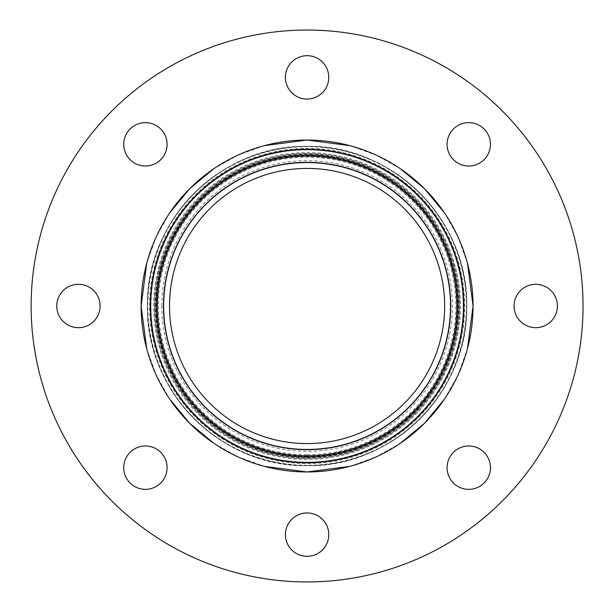 <?xml version="1.0" encoding="UTF-8"?>
<svg xmlns="http://www.w3.org/2000/svg" width="612" height="612" viewBox="0 0 612 612"><rect width="100%" height="100%" fill="white"/><g stroke="black" fill="none" stroke-linecap="round" stroke-linejoin="round"><path stroke-width="0.46" stroke-dasharray="3.06 2.29" d="M307.086 462.106A156.106 156.106 0 0 1 150.98 306A156.106 156.106 0 0 1 307.086 149.894A156.106 156.106 0 0 1 463.192 306A156.106 156.106 0 0 1 307.086 462.106A156.106 156.106 0 0 1 150.98 306A156.106 156.106 0 0 1 307.086 149.894A156.106 156.106 0 0 1 463.192 306A156.106 156.106 0 0 1 307.086 462.106A156.106 156.106 0 0 1 150.98 306A156.106 156.106 0 0 1 307.086 149.894A156.106 156.106 0 0 1 463.192 306A156.106 156.106 0 0 1 307.086 462.106M307.086 449.889A143.889 143.889 0 0 1 163.205 306A143.889 143.889 0 0 1 307.086 162.111A143.889 143.889 0 0 1 450.975 306A143.889 143.889 0 0 1 307.086 449.889A143.889 143.889 0 0 1 163.205 306A143.889 143.889 0 0 1 307.086 162.111A143.889 143.889 0 0 1 450.975 306A143.889 143.889 0 0 1 307.086 449.889A143.889 143.889 0 0 1 163.205 306A143.889 143.889 0 0 1 307.086 162.111A143.889 143.889 0 0 1 450.975 306A143.889 143.889 0 0 1 307.086 449.889M149.512 306A157.582 157.582 0 0 1 385.881 169.532A157.582 157.582 0 0 1 385.881 442.468A157.582 157.582 0 0 1 149.512 306M154.53 306A152.556 152.556 0 0 1 383.364 173.885A152.556 152.556 0 0 1 383.364 438.116A152.556 152.556 0 0 1 154.53 306A152.556 152.556 0 0 0 383.364 438.116A152.556 152.556 0 0 0 383.364 173.885A152.556 152.556 0 0 0 154.53 306A152.556 152.556 0 0 1 383.364 173.885A152.556 152.556 0 0 1 383.364 438.116A152.556 152.556 0 0 1 154.53 306M169.509 306A137.578 137.578 0 0 1 307.086 168.422A137.578 137.578 0 0 1 444.664 306A137.578 137.578 0 0 1 307.086 443.578A137.578 137.578 0 0 1 169.509 306M147.431 306A159.655 159.655 0 0 1 307.086 146.345A159.655 159.655 0 0 1 466.742 306A159.655 159.655 0 0 1 307.086 465.656A159.655 159.655 0 0 1 147.431 306A159.655 159.655 0 0 1 307.086 146.345A159.655 159.655 0 0 1 466.742 306A159.655 159.655 0 0 1 307.086 465.656A159.655 159.655 0 0 1 147.431 306M307.086 55.677A21.68 21.68 0 0 0 288.313 88.204A21.68 21.68 0 0 0 325.867 88.204A21.68 21.68 0 0 0 307.086 55.677M56.771 306A21.68 21.68 0 0 0 89.291 324.773A21.68 21.68 0 0 0 89.291 287.227A21.68 21.68 0 0 0 56.771 306M557.41 306A21.68 21.68 0 0 0 524.889 287.227A21.68 21.68 0 0 0 524.889 324.773A21.68 21.68 0 0 0 557.41 306M307.086 556.323A21.68 21.68 0 0 0 325.867 523.796A21.68 21.68 0 0 0 288.313 523.796A21.68 21.68 0 0 0 307.086 556.323M484.092 483.006A21.68 21.68 0 0 0 474.369 446.729A21.68 21.68 0 0 0 447.816 473.283A21.68 21.68 0 0 0 484.092 483.006M130.081 483.006A21.68 21.68 0 0 0 166.357 473.283A21.68 21.68 0 0 0 139.804 446.729A21.68 21.68 0 0 0 130.081 483.006M130.081 128.994A21.68 21.68 0 0 0 139.804 165.271A21.68 21.68 0 0 0 166.357 138.717A21.68 21.68 0 0 0 130.081 128.994M484.092 128.994A21.68 21.68 0 0 0 447.816 138.717A21.68 21.68 0 0 0 474.369 165.271A21.68 21.68 0 0 0 484.092 128.994M31.143 306A275.943 275.943 0 0 0 445.062 544.978A275.943 275.943 0 0 0 445.062 67.022A275.943 275.943 0 0 0 31.143 306M141.127 306A165.959 165.959 0 0 1 307.086 140.041A165.959 165.959 0 0 1 473.045 306A165.959 165.959 0 0 1 307.086 471.959A165.959 165.959 0 0 1 141.127 306M307.086 465.304A159.304 159.304 0 0 1 169.126 226.348A159.304 159.304 0 0 1 445.046 226.348A159.304 159.304 0 0 1 307.086 465.304M307.086 454.777A148.777 148.777 0 0 1 178.245 231.611A148.777 148.777 0 0 1 435.928 231.611A148.777 148.777 0 0 1 307.086 454.777M307.086 456.315A150.315 150.315 0 0 1 156.771 306A150.315 150.315 0 0 1 307.086 155.685A150.315 150.315 0 0 1 457.401 306A150.315 150.315 0 0 1 307.086 456.315M161.798 306A145.289 145.289 0 0 1 307.086 160.711A145.289 145.289 0 0 1 452.383 306A145.289 145.289 0 0 1 307.086 451.289A145.289 145.289 0 0 1 161.798 306M307.086 459.421A153.421 153.421 0 0 1 174.221 229.286A153.421 153.421 0 0 1 439.952 229.286A153.421 153.421 0 0 1 307.086 459.421M155.272 306A151.822 151.822 0 0 1 307.086 154.178A151.822 151.822 0 0 1 458.908 306A151.822 151.822 0 0 1 307.086 457.822A151.822 151.822 0 0 1 155.272 306M349.743 466.382L375.975 456.98L400.24 443.348M444.442 399.154L458.067 374.888L467.476 348.656M467.476 263.344L458.067 237.112L444.442 212.846M400.24 168.652L375.975 155.02L349.743 145.618M264.43 145.618L238.206 155.02L213.932 168.652M169.738 212.846L156.106 237.112L146.704 263.344M146.704 348.656L156.106 374.888L169.738 399.154M213.932 443.348L238.206 456.98L264.43 466.382M307.086 465.656C392.414 467.851 468.937 391.32 466.749 306C468.937 220.68 392.414 144.149 307.086 146.345C221.766 144.149 145.235 220.68 147.431 306C145.235 391.32 221.766 467.851 307.086 465.656"/><path stroke-width="0.92" d="M150.33 306A156.756 156.756 0 0 1 307.086 149.244A156.756 156.756 0 0 1 463.842 306A156.756 156.756 0 0 1 307.086 462.756A156.756 156.756 0 0 1 150.33 306M264.43 466.382L307.086 471.959A165.959 165.959 0 0 1 141.127 306A165.959 165.959 0 0 1 307.086 140.041A165.959 165.959 0 0 1 473.045 306A165.959 165.959 0 0 1 307.086 471.959L349.743 466.382M307.086 443.578A137.578 137.578 0 0 1 169.509 306A137.578 137.578 0 0 1 307.086 168.422A137.578 137.578 0 0 1 444.664 306A137.578 137.578 0 0 1 307.086 443.578A137.578 137.578 0 0 1 169.509 306A137.578 137.578 0 0 1 307.086 168.422A137.578 137.578 0 0 1 444.664 306A137.578 137.578 0 0 1 307.086 443.578M307.086 455.795A149.795 149.795 0 0 1 157.292 306A149.795 149.795 0 0 1 307.086 156.205A149.795 149.795 0 0 1 456.889 306A149.795 149.795 0 0 1 307.086 455.795A149.795 149.795 0 0 1 157.292 306A149.795 149.795 0 0 1 307.086 156.205A149.795 149.795 0 0 1 456.889 306A149.795 149.795 0 0 1 307.086 455.795M156.045 306A151.042 151.042 0 0 1 382.607 175.193A151.042 151.042 0 0 1 382.607 436.807A151.042 151.042 0 0 1 156.045 306M307.086 55.677A21.68 21.68 0 0 1 325.867 88.204A21.68 21.68 0 0 1 288.313 88.204A21.68 21.68 0 0 1 307.086 55.677M56.771 306A21.68 21.68 0 0 1 89.291 287.227A21.68 21.68 0 0 1 89.291 324.773A21.68 21.68 0 0 1 56.771 306M557.41 306A21.68 21.68 0 0 1 524.889 324.773A21.68 21.68 0 0 1 524.889 287.227A21.68 21.68 0 0 1 557.41 306M307.086 556.323A21.68 21.68 0 0 1 288.313 523.796A21.68 21.68 0 0 1 325.867 523.796A21.68 21.68 0 0 1 307.086 556.323M484.092 483.006A21.68 21.68 0 0 1 447.816 473.283A21.68 21.68 0 0 1 474.369 446.729A21.68 21.68 0 0 1 484.092 483.006M130.081 483.006A21.68 21.68 0 0 1 139.804 446.729A21.68 21.68 0 0 1 166.357 473.283A21.68 21.68 0 0 1 130.081 483.006M130.081 128.994A21.68 21.68 0 0 1 166.357 138.717A21.68 21.68 0 0 1 139.804 165.271A21.68 21.68 0 0 1 130.081 128.994M484.092 128.994A21.68 21.68 0 0 1 474.369 165.271A21.68 21.68 0 0 1 447.816 138.717A21.68 21.68 0 0 1 484.092 128.994M31.143 306A275.943 275.943 0 0 0 445.062 544.978A275.943 275.943 0 0 0 445.062 67.022A275.943 275.943 0 0 0 31.143 306M307.086 449.445A143.445 143.445 0 0 1 182.866 234.281A143.445 143.445 0 0 1 431.315 234.281A143.445 143.445 0 0 1 307.086 449.445M400.24 443.348L424.445 423.359L444.442 399.154M467.476 348.656L473.053 306L467.476 263.344M444.442 212.846L424.445 188.641L400.24 168.652M349.743 145.618L307.086 140.041L264.43 145.618M213.932 168.652L189.728 188.641L169.738 212.846M146.704 263.344L141.127 306L146.704 348.656M169.738 399.154L189.728 423.359L213.932 443.348"/></g></svg>
